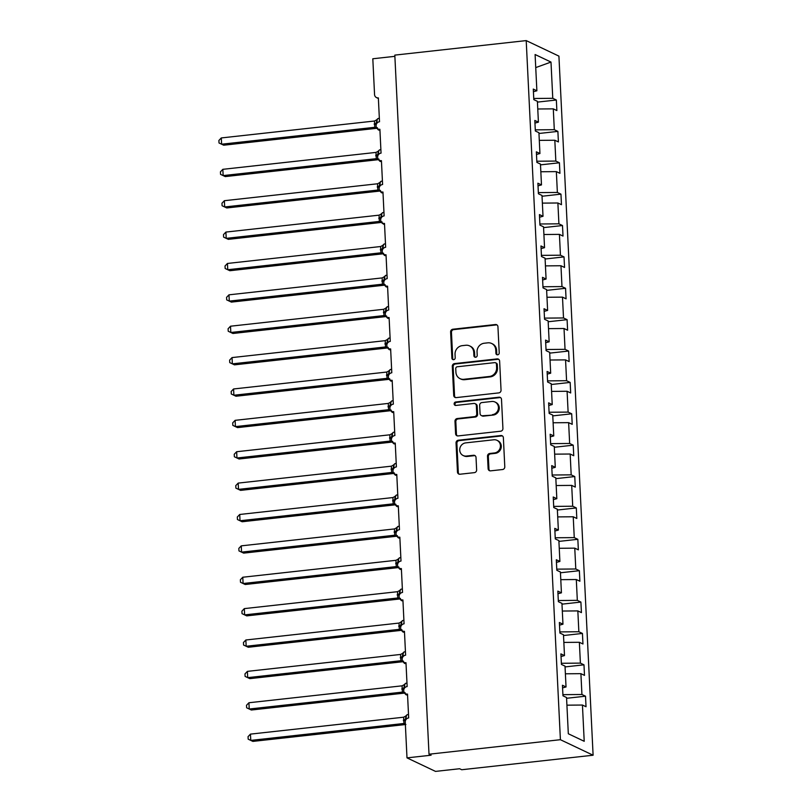 <?xml version="1.0" encoding="UTF-8"?>
<svg xmlns="http://www.w3.org/2000/svg" width="812" height="812" viewBox="0 0 812 812"><rect width="100%" height="100%" fill="white"/><g stroke="black" fill="none" stroke-linecap="round" stroke-linejoin="round"><path stroke-width="1.22" d="M497.654 354.814A1.756 1.634 -64.6 0 0 499.228 352.905L497.939 326.728A2.507 2.334 -64.6 0 0 495.452 324.526L452.863 329.225A2.507 2.334 -64.6 0 0 450.619 331.956L451.898 358.133A1.756 1.634 -64.6 0 0 453.634 359.675A1.756 1.634 -64.6 0 0 455.207 357.767L455.045 354.377A8.029 7.481 -64.6 0 1 462.231 345.658L465.783 345.262A8.029 7.481 -64.6 0 1 469.61 345.902A8.029 7.481 -64.6 0 1 473.741 352.317L473.903 355.707A1.756 1.634 -64.6 0 0 475.639 357.25A1.756 1.634 -64.6 0 0 477.212 355.341L477.05 351.951A8.029 7.481 -64.6 0 1 484.236 343.232L487.789 342.837A8.029 7.481 -64.6 0 1 491.615 343.466A8.029 7.481 -64.6 0 1 495.746 349.881L495.909 353.271A1.756 1.634 -64.6 0 0 497.654 354.814M488.113 468.646A2.507 2.334 -64.6 0 0 490.6 470.848L502.547 469.529A2.507 2.334 -64.6 0 0 504.79 466.809L503.369 437.729A2.507 2.334 -64.6 0 0 500.882 435.526L458.293 440.226A2.507 2.334 -64.6 0 0 456.039 442.956L457.471 472.026A2.507 2.334 -64.6 0 0 459.957 474.228L474.391 472.635A2.507 2.334 -64.6 0 0 476.634 469.915L476.025 457.471A2.507 2.334 -64.6 0 0 473.538 455.268L466.382 456.06A6.709 6.252 -64.6 0 1 459.856 448.447A6.709 6.252 -64.6 0 1 465.733 442.875L493.777 439.779A6.709 6.252 -64.6 0 1 500.293 447.392A6.709 6.252 -64.6 0 1 494.417 452.964L489.748 453.482A2.507 2.334 -64.6 0 0 487.504 456.202L488.113 468.646L488.946 469.042A2.507 2.334 -64.6 0 0 489.839 470.808M526.206 40.6L560.402 739.702L593.105 755.221L558.92 56.119L526.206 40.6L394.815 55.114L429.01 754.216L431.101 755.211L406.995 757.87L405.249 722.101A3.837 3.573 -64.6 0 1 408.68 717.94L407.512 694.087A3.837 3.573 -64.6 0 1 403.787 689.733A3.837 3.573 -64.6 0 1 407.147 686.556L405.98 662.714A3.837 3.573 -64.6 0 1 402.255 658.359A3.837 3.573 -64.6 0 1 405.614 655.182L404.447 631.33A3.837 3.573 -64.6 0 1 400.722 626.986A3.837 3.573 -64.6 0 1 404.071 623.799L402.914 599.956A3.837 3.573 -64.6 0 1 399.179 595.602A3.837 3.573 -64.6 0 1 402.539 592.425L401.372 568.573A3.837 3.573 -64.6 0 1 397.647 564.228A3.837 3.573 -64.6 0 1 401.006 561.041L399.839 537.199A3.837 3.573 -64.6 0 1 396.114 532.845A3.837 3.573 -64.6 0 1 399.474 529.668L398.306 505.825A3.837 3.573 -64.6 0 1 394.581 501.471A3.837 3.573 -64.6 0 1 397.941 498.294L396.774 474.441A3.837 3.573 -64.6 0 1 393.049 470.087A3.837 3.573 -64.6 0 1 396.398 466.91L395.241 443.068A3.837 3.573 -64.6 0 1 391.516 438.713A3.837 3.573 -64.6 0 1 394.865 435.536L393.698 411.684A3.837 3.573 -64.6 0 1 389.973 407.34A3.837 3.573 -64.6 0 1 393.333 404.153L392.166 380.31A3.837 3.573 -64.6 0 1 388.44 375.956A3.837 3.573 -64.6 0 1 391.8 372.779L390.633 348.927A3.837 3.573 -64.6 0 1 386.908 344.582A3.837 3.573 -64.6 0 1 390.267 341.395L389.1 317.553A3.837 3.573 -64.6 0 1 385.375 313.199A3.837 3.573 -64.6 0 1 388.725 310.022L387.568 286.169A3.837 3.573 -64.6 0 1 383.843 281.825A3.837 3.573 -64.6 0 1 387.192 278.638L386.025 254.795A3.837 3.573 -64.6 0 1 382.3 250.441A3.837 3.573 -64.6 0 1 385.659 247.264L384.492 223.422A3.837 3.573 -64.6 0 1 380.767 219.067A3.837 3.573 -64.6 0 1 384.127 215.89L382.959 192.038A3.837 3.573 -64.6 0 1 379.234 187.684A3.837 3.573 -64.6 0 1 382.594 184.507L381.427 160.664A3.837 3.573 -64.6 0 1 377.702 156.31A3.837 3.573 -64.6 0 1 381.051 153.133L379.894 129.281A3.837 3.573 -64.6 0 1 376.169 124.936A3.837 3.573 -64.6 0 1 379.519 121.749L378.351 97.907A3.837 3.573 115.4 0 1 374.555 94.537L372.809 58.768L394.876 56.332M560.402 739.702L429.01 754.216M498.801 392.896A2.507 2.334 -64.6 0 0 501.045 390.176L499.624 361.096A2.507 2.334 -64.6 0 0 497.137 358.894L454.537 363.603A2.507 2.334 -64.6 0 0 452.294 366.324L453.715 395.403A2.507 2.334 -64.6 0 0 456.202 397.606L498.801 392.896M501.501 399.413L502.922 428.492A2.507 2.334 -64.6 0 1 500.669 431.213L458.08 435.922A2.507 2.334 -64.6 0 1 455.593 433.72L454.984 421.276A2.507 2.334 -64.6 0 1 457.227 418.545L474.502 416.637A2.507 2.334 -64.6 0 0 476.745 413.917L476.35 405.655A2.507 2.334 -64.6 0 0 473.863 403.452L455.877 405.442A1.756 1.634 -64.6 0 1 454.172 403.452A1.756 1.634 -64.6 0 1 455.705 401.991L499.015 397.21A2.507 2.334 -64.6 0 1 501.501 399.413M566.918 705.171L582.437 705.039L584.214 741.295L568.319 733.754L566.543 697.508L562.96 695.803L562.442 685.257L566.035 686.962L562.574 687.886M566.035 686.962L565.01 666.124L561.427 664.429L560.909 653.883L564.492 655.578L561.041 656.512M564.492 655.578L563.477 634.751L559.894 633.045L559.377 622.499L562.96 624.205L559.509 625.128M562.96 624.205L561.945 603.367L558.362 601.672L557.844 591.126L561.427 592.831L557.976 593.755M561.427 592.831L560.412 571.993L556.819 570.288L556.311 559.752L559.894 561.447L556.433 562.371M559.894 561.447L558.879 540.609L555.286 538.914L554.769 528.368L558.362 530.074L554.9 530.997M558.362 530.074L557.337 509.236L553.754 507.53L553.236 496.995L556.829 498.69L553.368 499.613M556.829 498.69L555.804 477.862L552.221 476.157L551.703 465.611L555.286 467.316L551.835 468.24M555.286 467.316L554.271 446.478L550.688 444.783L550.171 434.237L553.754 435.932L550.303 436.856M553.754 435.932L552.739 415.105L549.145 413.399L548.638 402.853L552.221 404.559L548.76 405.482M552.221 404.559L551.206 383.721L547.613 382.026L547.095 371.48L550.688 373.185L547.227 374.109M550.688 373.185L549.663 352.347L546.08 350.642L545.562 340.106L549.156 341.801L545.694 342.725M549.156 341.801L548.13 320.963L544.547 319.268L544.03 308.722L547.613 310.428L544.162 311.351M547.613 310.428L546.598 289.59L543.015 287.884L542.497 277.349L546.08 279.044L542.629 279.967M546.08 279.044L545.065 258.206L541.482 256.511L540.965 245.965L544.547 247.67L541.086 248.594M544.547 247.67L543.532 226.832L539.939 225.127L539.432 214.591L543.015 216.286L539.554 217.21M543.015 216.286L541.99 195.459L538.407 193.753L537.889 183.207L541.482 184.913L538.021 185.836M541.482 184.913L540.457 164.075L536.874 162.38L536.356 151.834L539.939 153.529L536.488 154.453M539.939 153.529L538.924 132.701L535.341 130.996L534.824 120.45L538.407 122.155L534.956 123.079M566.583 698.29L585.513 696.199L581.93 694.504L580.905 673.666L565.385 673.798M562.909 694.656L581.93 694.504M565.05 666.916L583.98 664.825L580.387 663.12L579.372 642.292L563.853 642.414M561.376 663.282L580.387 663.12M563.518 635.532L582.437 633.441L578.854 631.746L577.839 610.908L562.32 611.04M559.833 631.909L578.854 631.746M561.985 604.158L580.905 602.068L577.322 600.362L576.307 579.535L560.787 579.656M558.301 600.525L577.322 600.362M560.453 572.775L579.372 570.694L575.789 568.989L574.764 548.151L559.245 548.283M556.768 569.151L575.789 568.989M558.91 541.401L577.839 539.31L574.257 537.615L573.231 516.777L557.712 516.909M555.235 537.767L574.257 537.615M557.377 510.027L576.307 507.936L572.714 506.231L571.699 485.393L556.179 485.525M553.703 506.394L572.714 506.231M555.844 478.644L574.764 476.553L571.181 474.858L570.166 454.02L554.647 454.152M552.16 475.01L571.181 474.858M554.312 447.27L573.231 445.179L569.648 443.474L568.633 422.646L553.114 422.768M550.627 443.636L569.648 443.474M552.779 415.886L571.699 413.795L568.116 412.1L567.091 391.262L551.571 391.394M549.095 412.252L568.116 412.1M551.236 384.512L570.166 382.422L566.583 380.716L565.558 359.889L550.039 360.01M547.562 380.879L566.583 380.716M549.704 353.129L568.633 351.048L565.04 349.343L564.025 328.505L548.506 328.637M546.029 349.505L565.04 349.343M548.171 321.755L567.091 319.664L563.508 317.959L562.493 297.131L546.973 297.263M544.487 318.121L563.508 317.959M546.638 290.381L565.558 288.29L561.975 286.585L560.96 265.747L545.441 265.879M542.954 286.748L561.975 286.585M545.106 258.998L564.025 256.907L560.442 255.212L559.417 234.374L543.908 234.506M541.421 255.364L560.442 255.212M543.563 227.624L562.493 225.533L558.91 223.828L557.885 202.99L542.365 203.122M539.889 223.99L558.91 223.828M542.03 196.24L560.96 194.149L557.367 192.454L556.352 171.616L540.833 171.748M538.356 192.606L557.367 192.454M540.498 164.866L559.417 162.776L555.834 161.07L554.819 140.243L539.3 140.364M536.813 161.233L555.834 161.07M538.965 133.483L557.885 131.392L554.302 129.697L553.287 108.859L556.87 110.564L556.352 100.018L552.769 98.313L550.993 62.067L535.737 67.589M535.281 129.859L554.302 129.697M538.407 122.155L537.392 101.317L533.809 99.622L533.291 89.076L536.874 90.782L533.413 91.705M537.432 102.109L556.352 100.018M533.748 98.475L552.769 98.313M406.995 757.87L435.516 771.4L459.622 768.741L461.713 769.735L593.105 755.221M585.513 696.199L586.031 706.744L582.437 705.039M583.98 664.825L584.488 675.371L580.905 673.666M582.437 633.441L582.955 643.987L579.372 642.292M580.905 602.068L581.422 612.613L577.839 610.908M579.372 570.694L579.89 581.23L576.307 579.535M577.839 539.31L578.357 549.856L574.764 548.151M576.307 507.936L576.814 518.472L573.231 516.777M574.764 476.553L575.282 487.098L571.699 485.393M573.231 445.179L573.749 455.725L570.166 454.02M571.699 413.795L572.216 424.341L568.633 422.646M570.166 382.422L570.684 392.967L567.091 391.262M568.633 351.048L569.141 361.584L565.558 359.889M567.091 319.664L567.608 330.21L564.025 328.505M565.558 288.29L566.076 298.826L562.493 297.131M564.025 256.907L564.543 267.452L560.96 265.747M562.493 225.533L563.01 236.069L559.417 234.374M560.96 194.149L561.468 204.695L557.885 202.99M559.417 162.776L559.935 173.321L556.352 171.616M557.885 131.392L558.402 141.938L554.819 140.243M536.874 90.782L535.098 54.526L550.993 62.067M537.767 108.991L553.287 108.859M497.269 354.814A1.756 1.634 -64.6 0 1 496.751 353.667L496.579 350.287A8.029 7.481 -64.6 0 0 492.448 343.862L491.615 343.466M469.61 345.902L470.442 346.298A8.029 7.481 -64.6 0 1 474.573 352.712L474.746 356.103A1.756 1.634 -64.6 0 0 475.253 357.239M497.045 324.962A2.507 2.334 -64.6 0 0 496.294 324.922L453.695 329.621A2.507 2.334 -64.6 0 0 451.452 332.352L452.731 358.528A1.756 1.634 -64.6 0 0 453.248 359.675M498.73 359.34A2.507 2.334 -64.6 0 0 497.979 359.29L455.38 363.999A2.507 2.334 -64.6 0 0 453.137 366.719L454.558 395.799A2.507 2.334 -64.6 0 0 455.451 397.555M496.447 364.172A1.756 1.634 -64.6 0 0 494.701 362.629L457.318 366.76A1.756 1.634 -64.6 0 0 455.745 368.668L455.918 372.241A8.029 7.481 -64.6 0 0 460.049 378.656A8.029 7.481 -64.6 0 0 463.875 379.295L489.433 376.474A8.029 7.481 -64.6 0 0 496.619 367.745L496.447 364.172L497.279 364.578A1.756 1.634 -64.6 0 0 496.376 363.167L495.543 362.771M460.049 378.656L460.891 379.062A8.029 7.481 -64.6 0 0 464.718 379.691L463.875 379.295M497.279 364.578L497.462 368.151A8.029 7.481 -64.6 0 1 490.265 376.869L464.718 379.691M475.05 403.655L475.893 404.051A2.507 2.334 -64.6 0 1 477.182 406.061L477.588 414.313A2.507 2.334 -64.6 0 1 475.345 417.033L458.069 418.941A2.507 2.334 -64.6 0 0 455.826 421.672L456.435 434.115A2.507 2.334 -64.6 0 0 457.329 435.871M500.608 397.657A2.507 2.334 -64.6 0 0 499.847 397.606L456.547 402.397A1.756 1.634 -64.6 0 0 455.491 405.442M492.427 414.658A6.709 6.252 -64.6 0 0 494.985 402.011A6.709 6.252 -64.6 0 0 491.788 401.473L481.902 402.569A2.507 2.334 -64.6 0 0 479.659 405.289L480.065 413.552A2.507 2.334 -64.6 0 0 482.551 415.754L493.27 415.054A6.709 6.252 -64.6 0 0 495.817 402.407L494.985 402.011M481.354 415.551L482.196 415.947A2.507 2.334 -64.6 0 0 483.384 416.15L482.551 415.754M493.27 415.054L483.384 416.15M496.974 440.307L497.817 440.703A6.709 6.252 -64.6 0 1 495.259 453.36L490.59 453.878A2.507 2.334 -64.6 0 0 488.337 456.598L488.946 469.042M463.185 455.532L464.017 455.928A6.709 6.252 -64.6 0 0 467.215 456.456L466.382 456.06M475.132 455.715A2.507 2.334 -64.6 0 0 474.381 455.664L467.215 456.456M502.476 435.973A2.507 2.334 -64.6 0 0 501.725 435.922L459.125 440.632A2.507 2.334 -64.6 0 0 456.882 443.352L458.303 472.432A2.507 2.334 -64.6 0 0 459.196 474.188M221.3 137.939L218.895 140.466L219.017 142.973L221.615 144.211L374.779 127.301L374.474 121.018L221.3 137.939L221.615 144.211L223.706 145.206L376.768 128.306L374.677 127.322A2.812 2.761 171 0 1 377.215 128.641L377.895 129.392M374.474 121.018L377.042 119.668L376.118 123.312L377.072 123.069M374.779 127.301L377.438 127.768M222.843 169.322L220.428 171.85L220.549 174.357L223.148 175.595L376.311 158.675L376.007 152.402L222.843 169.322L223.148 175.595L225.239 176.59L378.301 159.68L376.21 158.695A2.812 2.761 171 0 1 378.747 160.015L379.437 160.766M376.007 152.402L378.575 151.052L377.651 154.696L378.605 154.453M376.311 158.675L378.971 159.142M224.376 200.696L221.96 203.223L222.082 205.73L224.68 206.969L377.854 190.059L377.539 183.776L224.376 200.696L224.68 206.969L226.781 207.963L379.833 191.064L377.742 190.079A2.812 2.761 171 0 1 380.28 191.399L380.97 192.15M377.539 183.776L380.117 182.426L379.184 186.07L380.148 185.826M377.854 190.059L380.513 190.526M225.909 232.07L223.493 234.607L223.615 237.114L226.213 238.352L379.387 221.432L379.082 215.16L225.909 232.07L226.213 238.352L228.314 239.347L381.376 222.437L379.275 221.443M379.082 215.16L381.65 213.81L380.726 217.454L381.681 217.21M379.275 221.453A2.812 2.761 171 0 1 381.823 222.772L382.503 223.523M379.387 221.432L382.046 221.899M227.441 263.453L225.036 265.981L225.157 268.488L227.746 269.726L380.919 252.816L380.615 246.533L227.441 263.453L227.746 269.726L229.847 270.721L382.909 253.821L380.808 252.836A2.812 2.761 171 0 1 383.355 254.156L384.035 254.907M380.615 246.533L383.183 245.183L382.259 248.827L383.213 248.584M380.919 252.816L383.579 253.283M228.974 294.827L226.568 297.354L226.69 299.872L229.288 301.11L382.452 284.19L382.147 277.917L228.974 294.827L229.288 301.11L231.379 302.105L384.441 285.195L382.35 284.21A2.812 2.761 171 0 1 384.888 285.53L385.568 286.281M382.147 277.917L384.715 276.557L383.792 280.201L384.746 279.957M382.452 284.19L385.111 284.657M230.517 326.211L228.101 328.738L228.223 331.245L230.821 332.484L383.985 315.574L383.68 309.291L230.517 326.211L230.821 332.484L232.912 333.478L385.974 316.578L383.883 315.584M383.68 309.291L386.248 307.941L385.324 311.585L386.279 311.341M383.883 315.594A2.812 2.761 171 0 1 386.421 316.913L387.111 317.654M383.985 315.574L386.644 316.041M232.049 357.584L229.634 360.112L229.755 362.619L232.354 363.857L385.527 346.947L385.213 340.664L232.049 357.584L232.354 363.857L234.455 364.852L387.507 347.952L385.416 346.968A2.812 2.761 171 0 1 387.953 348.287L388.643 349.038M385.213 340.664L387.791 339.314L386.857 342.958L387.821 342.715M385.527 346.947L388.187 347.414M233.582 388.968L231.166 391.496L231.288 394.003L233.886 395.241L387.06 378.331L386.756 372.048L233.582 388.968L233.886 395.241L235.987 396.236L389.049 379.336L386.948 378.341A2.812 2.761 171 0 1 389.496 379.671L390.176 380.412M386.756 372.048L389.324 370.698L388.4 374.342L389.354 374.099M387.06 378.331L389.719 378.788M235.115 420.342L232.709 422.869L232.831 425.376L235.419 426.615L388.593 409.705L388.288 403.422L235.115 420.342L235.419 426.615L237.52 427.609L390.582 410.71L388.481 409.725A2.812 2.761 171 0 1 391.029 411.045L391.709 411.796M388.288 403.422L390.856 402.072L389.933 405.716L390.887 405.472M388.593 409.705L391.252 410.172M236.647 451.726L234.242 454.253L234.363 456.76L236.962 457.998L390.125 441.078L389.821 434.806L236.647 451.726L236.962 457.998L239.053 458.993L392.115 442.083L390.014 441.089M389.821 434.806L392.389 433.456L391.465 437.1L392.419 436.856M390.024 441.099A2.812 2.761 171 0 1 392.561 442.418L393.241 443.169M390.125 441.078L392.785 441.545M238.19 483.099L235.774 485.627L235.896 488.134L238.495 489.372L391.658 472.462L391.354 466.179L238.19 483.099L238.495 489.372L240.585 490.367L393.647 473.467L391.557 472.482A2.812 2.761 171 0 1 394.094 473.802L394.784 474.553M391.354 466.179L393.921 464.829L392.998 468.473L393.952 468.23M391.658 472.462L394.317 472.929M239.723 514.473L237.307 517.011L237.429 519.518L240.027 520.756L393.201 503.836L392.886 497.563L239.723 514.473L240.027 520.756L242.128 521.751L395.18 504.841L393.089 503.856A2.812 2.761 171 0 1 395.627 505.176L396.317 505.927M392.886 497.563L395.464 496.213L394.53 499.857L395.495 499.613M393.201 503.836L395.86 504.303M241.255 545.857L238.84 548.384L238.961 550.891L241.56 552.13L394.733 535.22L394.429 528.937L241.255 545.857L241.56 552.13L243.661 553.124L396.723 536.224L394.622 535.23M394.429 528.937L396.997 527.587L396.073 531.231L397.027 530.987M394.622 535.24A2.812 2.761 171 0 1 397.169 536.559L397.85 537.3M394.733 535.22L397.393 535.687M242.788 577.231L240.372 579.758L240.504 582.265L243.092 583.513L396.266 566.593L395.962 560.31L242.788 577.231L243.092 583.513L245.194 584.508L398.256 567.598L396.154 566.614A2.812 2.761 171 0 1 398.702 567.933L399.382 568.684M395.962 560.31L398.53 558.961L397.606 562.604L398.56 562.361M396.266 566.593L398.925 567.06M244.321 608.614L241.915 611.142L242.037 613.649L244.635 614.887L397.799 597.977L397.494 591.694L244.321 608.614L244.635 614.887L246.726 615.882L399.788 598.982L397.697 597.997A2.812 2.761 171 0 1 400.235 599.317L400.915 600.058M397.494 591.694L400.062 590.344L399.139 593.988L400.093 593.745M397.799 597.977L400.458 598.444M245.863 639.988L243.448 642.515L243.57 645.022L246.168 646.261L399.331 629.351L399.027 623.068L245.863 639.988L246.168 646.261L248.259 647.255L401.321 630.356L399.23 629.371A2.812 2.761 171 0 1 401.767 630.691L402.458 631.442M399.027 623.068L401.595 621.718L400.671 625.362L401.625 625.118M399.331 629.351L401.991 629.818M247.396 671.372L244.98 673.899L245.102 676.406L247.701 677.644L400.874 660.724L400.56 654.452L247.396 671.372L247.701 677.644L249.802 678.639L402.853 661.729L400.763 660.735M400.56 654.452L403.138 653.102L402.204 656.746L403.168 656.502M400.763 660.745A2.812 2.761 171 0 1 403.3 662.074L403.99 662.815M400.874 660.724L403.534 661.191M248.929 702.745L246.513 705.273L246.635 707.78L249.233 709.018L402.407 692.108L402.092 685.825L248.929 702.745L249.233 709.018L251.334 710.013L404.396 693.113L402.295 692.128A2.812 2.761 171 0 1 404.843 693.448L405.523 694.199M402.092 685.825L404.67 684.475L403.747 688.119L404.701 687.876M402.407 692.108L405.066 692.575M250.461 734.119L248.046 736.657L248.178 739.164L250.766 740.402L403.94 723.482L403.635 717.209L250.461 734.119L250.766 740.402L252.867 741.397L405.371 724.548M405.898 724.487L403.828 723.502A2.812 2.761 171 0 1 405.33 723.847M403.635 717.209L406.203 715.859L405.279 719.503L406.233 719.259M403.94 723.482L405.32 723.644M496.579 350.287L495.746 349.881M474.746 356.103L473.903 355.707M474.573 352.712L473.741 352.317M452.731 358.528L451.898 358.133M451.452 332.352L450.619 331.956M453.695 329.621L452.863 329.225M496.294 324.922L495.452 324.526M496.751 353.667L495.909 353.271M454.558 395.799L453.715 395.403M453.137 366.719L452.294 366.324M455.38 363.999L454.537 363.603M497.979 359.29L497.137 358.894M490.265 376.869L489.433 376.474M497.462 368.151L496.619 367.745M456.435 434.115L455.593 433.72M455.826 421.672L454.984 421.276M458.069 418.941L457.227 418.545M475.345 417.033L474.502 416.637M477.588 414.313L476.745 413.917M477.182 406.061L476.35 405.655M456.547 402.397L455.705 401.991M499.847 397.606L499.015 397.21M488.337 456.598L487.504 456.202M490.59 453.878L489.748 453.482M495.259 453.36L494.417 452.964M474.381 455.664L473.538 455.268M458.303 472.432L457.471 472.026M456.882 443.352L456.039 442.956M459.125 440.632L458.293 440.226M501.725 435.922L500.882 435.526M378.189 129.037A5.491 1.725 83.7 0 0 379.072 130.093A5.491 1.725 83.7 0 0 379.407 130.153L378.463 129.991L376.616 128.052L377.407 128.306M376.057 120.267L378.169 118.481A5.491 1.725 83.7 0 0 376.971 123.079L376.971 123.191M374.251 123.82A2.812 0.507 177.2 0 0 376.118 123.312L376.514 123.911M374.291 124.581A2.812 0.507 177.2 0 0 376.159 124.063M379.722 160.421A5.491 1.725 83.7 0 0 380.605 161.466A5.491 1.725 83.7 0 0 380.94 161.527L379.996 161.365L378.148 159.426L378.95 159.68M377.59 151.651L379.701 149.855A5.491 1.725 83.7 0 0 378.504 154.463L378.504 154.574M375.783 155.204A2.812 0.507 177.2 0 0 377.651 154.696L378.047 155.295M375.824 155.955A2.812 0.507 177.2 0 0 377.692 155.447M381.254 191.794A5.491 1.725 83.7 0 0 382.137 192.85A5.491 1.725 83.7 0 0 382.482 192.911L381.528 192.748L379.681 190.81L380.483 191.064M379.123 183.025L381.234 181.238A5.491 1.725 83.7 0 0 380.036 185.836L380.036 185.948M377.326 186.577A2.812 0.507 177.2 0 0 379.184 186.07L379.58 186.669M377.357 187.339A2.812 0.507 177.2 0 0 379.224 186.821M382.787 223.168A5.491 1.725 83.7 0 0 383.67 224.224A5.491 1.725 83.7 0 0 384.015 224.285L381.894 222.924M380.655 214.409L382.767 212.612A5.491 1.725 83.7 0 0 381.569 217.22L381.579 217.332M378.859 217.961A2.812 0.507 177.2 0 0 380.726 217.454L381.122 218.052M378.889 218.712A2.812 0.507 177.2 0 0 380.757 218.205M384.32 254.552A5.491 1.725 83.7 0 0 385.213 255.597A5.491 1.725 83.7 0 0 385.548 255.668L384.604 255.496L382.756 253.567L383.548 253.811M382.188 245.782L384.309 243.986A5.491 1.725 83.7 0 0 383.102 248.594L383.112 248.705M380.392 249.335A2.812 0.507 177.2 0 0 382.259 248.827L382.655 249.426M380.432 250.086A2.812 0.507 177.2 0 0 382.29 249.578M385.862 285.925A5.491 1.725 83.7 0 0 386.745 286.981A5.491 1.725 83.7 0 0 387.08 287.042L386.136 286.88L384.289 284.941L385.081 285.195M383.731 277.156L385.842 275.369A5.491 1.725 83.7 0 0 384.644 279.978L384.644 280.089M381.924 280.719A2.812 0.507 177.2 0 0 383.792 280.201L384.188 280.81M381.965 281.47A2.812 0.507 177.2 0 0 383.832 280.962M387.395 317.309A5.491 1.725 83.7 0 0 388.278 318.355A5.491 1.725 83.7 0 0 388.613 318.426L387.669 318.253L385.822 316.325L386.624 316.568M385.264 308.54L387.375 306.743A5.491 1.725 83.7 0 0 386.177 311.351L386.177 311.463M383.457 312.092A2.812 0.507 177.2 0 0 385.324 311.585L385.72 312.184M383.497 312.843A2.812 0.507 177.2 0 0 385.365 312.336M388.928 348.683A5.491 1.725 83.7 0 0 389.811 349.739A5.491 1.725 83.7 0 0 390.156 349.799L389.202 349.637L387.354 347.698L388.156 347.952M386.796 339.913L388.907 338.127A5.491 1.725 83.7 0 0 387.71 342.725L387.71 342.847M385 343.476A2.812 0.507 177.2 0 0 386.857 342.958L387.253 343.567M385.03 344.227A2.812 0.507 177.2 0 0 386.898 343.72M390.46 380.067A5.491 1.725 83.7 0 0 391.343 381.112A5.491 1.725 83.7 0 0 391.688 381.173L390.734 381.011L388.887 379.072L389.689 379.326M388.329 371.297L390.44 369.501A5.491 1.725 83.7 0 0 389.242 374.109L389.252 374.22M386.532 374.85A2.812 0.507 177.2 0 0 388.4 374.342L388.796 374.941M386.563 375.601A2.812 0.507 177.2 0 0 388.43 375.093M391.993 411.44A5.491 1.725 83.7 0 0 392.886 412.496A5.491 1.725 83.7 0 0 393.221 412.557L392.277 412.394L390.43 410.456L391.222 410.71M389.861 402.671L391.983 400.884A5.491 1.725 83.7 0 0 390.775 405.482L390.785 405.594M388.065 406.223A2.812 0.507 177.2 0 0 389.933 405.716L390.328 406.315M388.106 406.985A2.812 0.507 177.2 0 0 389.963 406.467M393.536 442.824A5.491 1.725 83.7 0 0 394.419 443.87A5.491 1.725 83.7 0 0 394.754 443.931L393.81 443.768L391.963 441.829L392.754 442.083M391.404 434.055L393.515 432.258A5.491 1.725 83.7 0 0 392.318 436.866L392.318 436.978M389.598 437.607A2.812 0.507 177.2 0 0 391.465 437.1L391.861 437.698M389.638 438.358A2.812 0.507 177.2 0 0 391.506 437.851M395.068 474.198A5.491 1.725 83.7 0 0 395.952 475.243A5.491 1.725 83.7 0 0 396.286 475.314L395.342 475.152L393.495 473.213L394.297 473.457M392.937 465.428L395.048 463.632A5.491 1.725 83.7 0 0 393.85 468.24L393.85 468.351M391.13 468.981A2.812 0.507 177.2 0 0 392.998 468.473L393.394 469.072M391.171 469.732A2.812 0.507 177.2 0 0 393.038 469.224M396.601 505.571A5.491 1.725 83.7 0 0 397.484 506.627A5.491 1.725 83.7 0 0 397.829 506.688L396.875 506.526L395.028 504.587L395.83 504.841M394.47 496.802L396.581 495.015A5.491 1.725 83.7 0 0 395.383 499.624L395.383 499.735M392.673 500.365A2.812 0.507 177.2 0 0 394.53 499.857L394.926 500.456M392.703 501.116A2.812 0.507 177.2 0 0 394.571 500.608M398.134 536.955A5.491 1.725 83.7 0 0 399.017 538.001A5.491 1.725 83.7 0 0 399.362 538.072L398.408 537.899L396.56 535.971L397.362 536.214M396.002 528.186L398.113 526.389A5.491 1.725 83.7 0 0 396.916 530.997L396.926 531.109M394.206 531.738A2.812 0.507 177.2 0 0 396.073 531.231L396.469 531.83M394.236 532.489A2.812 0.507 177.2 0 0 396.104 531.982M399.666 568.329A5.491 1.725 83.7 0 0 400.56 569.385A5.491 1.725 83.7 0 0 400.895 569.445L399.951 569.283L398.103 567.344L398.895 567.598M397.535 559.559L399.656 557.773A5.491 1.725 83.7 0 0 398.448 562.381L398.459 562.493M395.738 563.122A2.812 0.507 177.2 0 0 397.606 562.604L398.002 563.213M395.779 563.873A2.812 0.507 177.2 0 0 397.636 563.366M401.199 599.713A5.491 1.725 83.7 0 0 402.092 600.758A5.491 1.725 83.7 0 0 402.427 600.829L401.483 600.657L399.636 598.728L400.428 598.972M399.078 590.943L401.189 589.147A5.491 1.725 83.7 0 0 399.991 593.755L399.991 593.866M397.271 594.496A2.812 0.507 177.2 0 0 399.139 593.988L399.534 594.587M397.312 595.247A2.812 0.507 177.2 0 0 399.179 594.739M402.742 631.086A5.491 1.725 83.7 0 0 403.625 632.142A5.491 1.725 83.7 0 0 403.96 632.203L403.016 632.04L401.169 630.102L401.97 630.356M400.61 622.317L402.722 620.53A5.491 1.725 83.7 0 0 401.524 625.128L401.524 625.24M398.804 625.869A2.812 0.507 177.2 0 0 400.671 625.362L401.067 625.961M398.844 626.631A2.812 0.507 177.2 0 0 400.712 626.113M404.274 662.47A5.491 1.725 83.7 0 0 405.158 663.516A5.491 1.725 83.7 0 0 405.503 663.577L404.549 663.414L402.701 661.476L403.503 661.729M402.143 653.701L404.254 651.904A5.491 1.725 83.7 0 0 403.056 656.512L403.056 656.624M400.346 657.253A2.812 0.507 177.2 0 0 402.204 656.746L402.6 657.344M400.377 658.004A2.812 0.507 177.2 0 0 402.244 657.497M405.807 693.844A5.491 1.725 83.7 0 0 406.69 694.899A5.491 1.725 83.7 0 0 407.035 694.96L406.081 694.798L404.234 692.859L405.036 693.113M403.676 685.074L405.787 683.288A5.491 1.725 83.7 0 0 404.589 687.886L404.599 687.997M401.879 688.627A2.812 0.507 177.2 0 0 403.747 688.119L404.132 688.718M401.91 689.388A2.812 0.507 177.2 0 0 403.777 688.87M405.208 716.458L407.33 714.661A5.491 1.725 83.7 0 0 406.122 719.27L406.132 719.381M403.412 720.011A2.812 0.507 177.2 0 0 405.279 719.503L405.675 720.102M403.452 720.762A2.812 0.507 177.2 0 0 405.31 720.254M379.914 129.859L378.067 128.976M378.382 98.485L376.524 97.602M381.457 161.243L379.6 160.36M382.99 192.617L381.132 191.733M384.523 224L382.665 223.117M386.055 255.374L384.198 254.491M387.588 286.748L385.741 285.875M389.131 318.131L387.273 317.248M390.663 349.505L388.806 348.632M392.196 380.889L390.339 380.006M393.729 412.263L391.871 411.379M395.261 443.646L393.414 442.763M396.804 475.02L394.947 474.137M398.337 506.394L396.479 505.521M399.869 537.777L398.012 536.894M401.402 569.151L399.545 568.278M402.935 600.535L401.087 599.652M404.477 631.909L402.62 631.036M406.01 663.292L404.153 662.409M407.543 694.666L405.685 693.783M378.169 118.481L379.356 118.349M379.407 130.153L379.925 130.093M379.701 149.855L380.889 149.723M380.94 161.527L381.467 161.476M381.234 181.238L382.422 181.106M382.482 192.911L383 192.85M382.767 212.612L383.954 212.48M384.015 224.285L384.533 224.234M381.894 222.914L381.214 222.183L382.016 222.437M384.309 243.986L385.497 243.854M385.548 255.668L386.065 255.607M385.842 275.369L387.03 275.238M387.08 287.042L387.598 286.981M387.375 306.743L388.562 306.611M388.613 318.426L389.141 318.365M388.907 338.127L390.095 337.995M390.156 349.799L390.673 349.739M390.44 369.501L391.628 369.369M391.688 381.173L392.206 381.122M391.983 400.884L393.17 400.752M393.221 412.557L393.739 412.496M393.515 432.258L394.703 432.126M394.754 443.931L395.271 443.88M395.048 463.632L396.236 463.51M396.286 475.314L396.814 475.253M396.581 495.015L397.768 494.884M397.829 506.688L398.347 506.637M398.113 526.389L399.301 526.257M399.362 538.072L399.88 538.011M399.656 557.773L400.844 557.641M400.895 569.445L401.412 569.385M401.189 589.147L402.376 589.015M402.427 600.829L402.945 600.768M402.722 620.53L403.909 620.398M403.96 632.203L404.488 632.142M404.254 651.904L405.442 651.772M405.503 663.577L406.02 663.526M405.787 683.288L406.974 683.156M407.035 694.96L407.553 694.899M407.33 714.661L408.517 714.53"/></g></svg>

